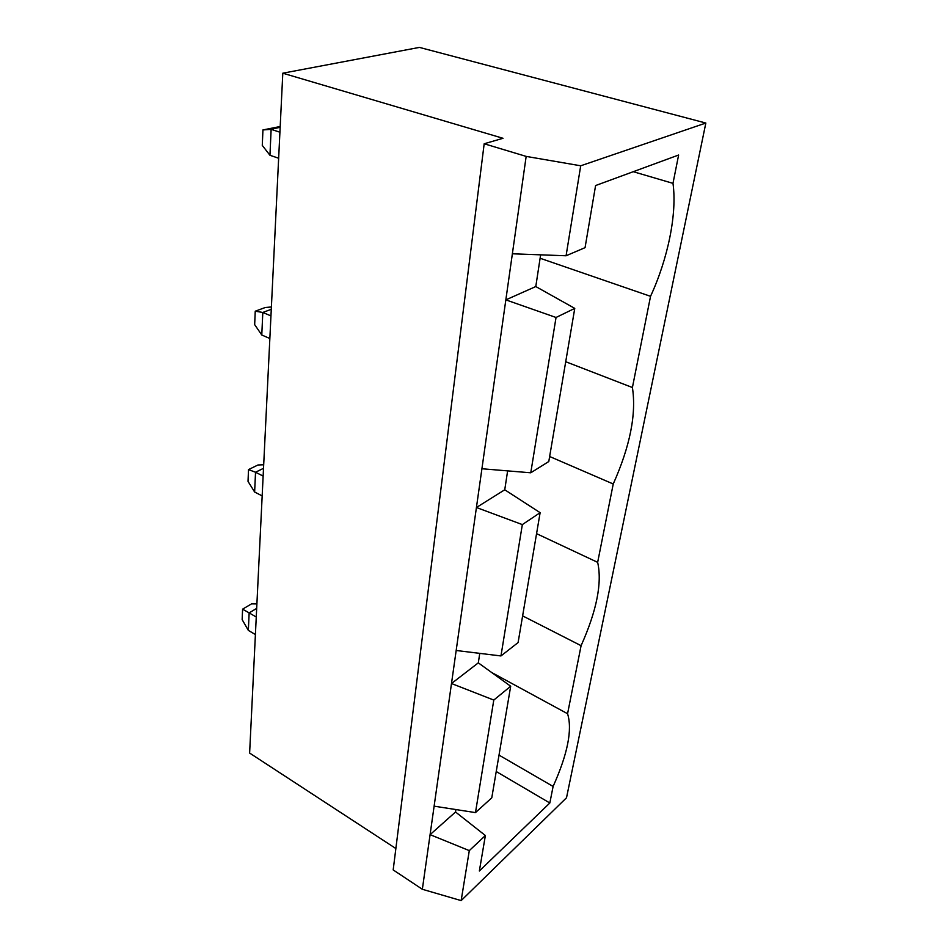 <?xml version="1.0" encoding="UTF-8"?>
<svg xmlns="http://www.w3.org/2000/svg" width="948" height="948" viewBox="0 0 948 948"><rect width="100%" height="100%" fill="white"/><g stroke="black" fill="none" stroke-linecap="round" stroke-linejoin="round"><path stroke-width="1.42" d="M503.021 138.29L282.8 73.197L419.395 47.4L705.845 123.039L580.709 165.793L526.164 156.396L484.179 143.764L503.021 138.29M395.861 848.531L249.62 753.056L282.8 73.197M705.845 123.039L566.513 797.766L461.155 900.6L422.346 889.283L393.183 869.92L484.179 143.764M422.346 889.283L526.164 156.396M263.52 468.312L255.533 472.246L263.141 476.086M263.686 464.769L257.974 464.982L248.518 469.592L248.021 481.394L254.633 492.024L262.169 495.911M254.633 492.024L255.533 472.246L248.518 469.592M271.389 306.974L265.274 307.507L255.237 311.205L254.668 324.654L261.778 335L269.848 338.507M261.778 335L262.809 312.461L270.95 315.897M271.282 309.309L262.809 312.461L255.237 311.205M280.193 126.511L262.94 129.935L262.276 145.4L269.955 155.282L278.653 158.233M269.955 155.282L271.128 129.343L279.921 132.199M280.158 127.257L271.128 129.343L262.94 129.935M256.683 608.391L249.146 612.894L256.256 617.03M256.896 603.935L251.54 603.876L242.593 609.161L242.155 619.625L248.34 630.384L255.403 634.544M248.34 630.384L249.146 612.894L242.593 609.161M461.155 900.6L469.296 850.617L485.376 835.544L479.356 870.999L549.828 802.992L553.111 786.449C567.71 753.873 572.521 729.628 567.568 713.726L581.088 645.683C596.742 610.666 602.264 582.89 597.655 562.342L613.238 483.99C630.088 446.164 636.487 414.003 632.411 387.519L650.541 296.321C667.854 258.899 677.251 213.857 672.985 183.355L678.626 155.022L595.593 185.547L585.058 247.653L566.075 255.77L580.709 165.793M455.905 809.556L455.538 811.998L430.084 834.655L469.296 850.617M566.075 255.77L512.37 253.791M479.759 653.362L478.313 662.853L451.497 683.52L493.79 700.062L475.481 812.602L434.125 806.167M507.63 470.883L504.751 489.784L476.429 507.5L522.336 524.6L500.959 655.945L456.178 650.494M540.633 254.834L535.786 286.545L574.761 308.384L548.797 461.522L530.761 472.791L481.916 468.75M530.761 472.791L556.038 317.473L505.841 299.876L535.786 286.545M455.538 811.998L485.376 835.544M478.313 662.853L510.688 686.245L491.775 797.813L475.481 812.602M504.751 489.784L540.123 512.678L518.094 642.566L500.959 655.945M549.828 802.992L496.231 771.518M553.111 786.449L499.015 755.118M567.568 713.726L491.704 672.523M581.088 645.683L522.621 615.88M597.655 562.342L536.568 533.653M613.238 483.99L549.639 456.509M632.411 387.519L565.719 361.721M650.541 296.321L540.111 258.259M672.985 183.355L633.264 171.695M493.79 700.062L510.688 686.245M522.336 524.6L540.123 512.678M556.038 317.473L574.761 308.384"/></g></svg>
